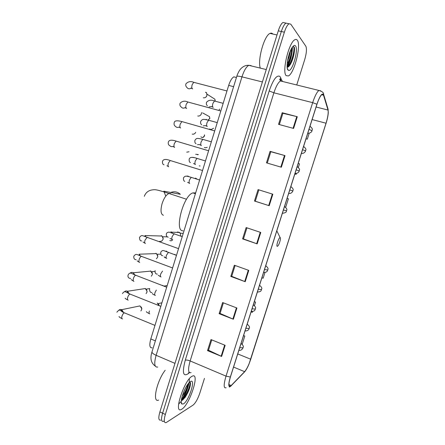 <?xml version="1.0" encoding="UTF-8"?>
<svg xmlns="http://www.w3.org/2000/svg" width="445" height="445" viewBox="0 0 445 445"><rect width="100%" height="100%" fill="white"/><g stroke="black" fill="none" stroke-linecap="round" stroke-linejoin="round"><path stroke-width="0.67" d="M152.196 347.823C149.62 348.124 149.153 345.164 150.805 338.951L228.68 85.396C230.198 80.745 231.934 77.903 233.881 76.863L235.894 77.369M287.108 66.655L290.885 54.996M181.404 399.86C184.586 394.865 186.844 389.503 188.179 383.768M284.756 22.851L282.97 22.467C281.312 23.529 279.749 26.327 278.286 30.85L159.888 411.931C158.236 417.866 158.526 420.597 160.762 420.119M287.759 23.49L285.99 23.112C284.349 24.186 282.792 26.984 281.323 31.517L162.614 413.183C160.951 419.129 161.229 421.854 163.443 421.365L163.949 421.098M181.827 409.178C189.787 404.627 200.194 372.17 192.401 376.125L192.129 376.259C184.458 379.524 173.188 413.8 181.187 409.522L181.827 409.178C189.787 404.627 200.194 372.17 192.401 376.125L192.129 376.259C184.458 379.524 173.188 413.8 181.187 409.522L181.827 409.178M286.23 75.667L288.41 75.928C294.262 73.486 301.432 45.134 297.321 40.234C296.698 39.36 295.892 39.188 294.901 39.722C288.822 42.247 281.691 72.229 286.23 75.667L288.41 75.928C294.262 73.486 301.432 45.134 297.321 40.234C296.698 39.36 295.892 39.188 294.901 39.722C288.822 42.247 281.691 72.229 286.23 75.667M230.555 386.165L230.46 386.227C228.441 386.955 228.43 383.868 230.432 376.965L316.974 104.275C318.692 99.063 320.344 95.797 321.935 94.479C322.686 93.967 323.22 94.207 323.526 95.191L328.01 110.054C328.532 112.752 327.87 117.141 326.029 123.221L250.746 359.226C248.811 364.995 246.769 369.139 244.617 371.67L230.555 386.165M230.46 386.455L244.544 371.931C245.924 370.424 247.398 367.843 248.972 364.182L326.079 123.276C327.336 119.266 328.071 115.739 328.288 112.696L328.11 109.776L323.632 94.902C322.202 92.482 319.961 95.586 316.912 104.208L230.338 377.026C228.257 384.23 228.296 387.373 230.46 386.455M292.448 47.059C292.276 53.901 290.691 60.565 287.693 67.045M189.259 378.851C189.882 382.995 186.466 393.336 182.4 399.588M181.032 401.562L178.606 404.116M282.97 22.467L285.99 23.112C284.349 24.186 282.792 26.984 281.323 31.517L162.614 413.183C160.951 419.129 161.229 421.854 163.443 421.365M279.36 124.567L282.903 113.28L297.293 116.724L282.191 112.73L278.542 124.344L293.6 128.427L297.293 116.724M282.892 113.314L282.191 112.73M267.267 163.087L270.833 151.723L285.017 155.628L270.076 151.333L266.46 162.848L281.351 167.231L285.017 155.628M270.827 151.739L270.076 151.333M272.835 194.204L258.061 189.609L254.473 201.029L269.203 205.712L272.835 194.204M258.862 189.859L255.291 201.223L269.203 205.712M255.297 201.218L254.473 201.029M225.142 345.314L210.991 339.574L207.526 350.627L221.627 356.451L225.142 345.314M211.759 339.885L208.51 350.232L221.627 356.451M208.533 350.159L207.526 350.627M236.918 308.007L222.611 302.544L219.118 313.686L233.375 319.232L236.918 308.007M223.39 302.845L220.064 313.441L233.375 319.232M220.08 313.386L219.118 313.686M248.788 270.388L234.331 265.214L230.805 276.445L245.217 281.707L248.788 270.388M235.116 265.493L231.706 276.339L245.217 281.707M231.723 276.3L230.805 276.445M260.764 232.457L246.146 227.567L242.592 238.893L257.16 243.871L260.764 232.457M246.936 227.834L243.454 238.937L257.16 243.871M243.46 238.915L242.592 238.893M296.737 84.973L304.686 59.697C306.538 53.255 306.928 48.766 305.843 46.236L290.791 24.169L289.028 23.763C287.398 24.837 285.846 27.646 284.372 32.185L165.345 414.445C163.677 420.397 163.944 423.123 166.135 422.617L193.108 405.084C195.561 403.009 197.808 398.993 199.85 393.035L204.455 378.395M294.857 173.956L296.142 174.34L296.426 173.444M298.373 167.326L299.485 163.821L298.2 163.432M307.306 139.179L306.015 138.801L307.306 139.179L309.192 133.244M261.905 277.797L263.162 278.214L264.981 272.49M254.49 305.526L255.575 302.116L254.334 301.649M251.086 311.889L252.337 312.318L252.582 311.533M242.208 344.219L244.806 336.042L243.576 335.552M288.382 198.793L287.103 198.392L288.382 198.793L285.69 207.259M255.575 302.116L254.323 301.688M244.806 336.042L243.56 335.602M296.142 174.34L294.863 173.951M165.184 370.273C156.768 380.859 151.951 403.27 158.637 400.094M187.551 384.625C187.134 388.029 185.348 391.906 182.205 396.256M185.682 387.717L183.568 392.279M183.474 403.915C188.997 400.856 196.15 378.05 190.471 381.554L188.997 382.8C184.458 387.356 179.368 402.503 181.866 404.027L183.474 403.915M181.949 400.467L185.092 397.441C188.903 391.277 190.683 386.371 190.427 382.722L189.831 381.999C191.189 383.952 185.949 397.129 181.31 400.595C184.859 395.232 187.295 389.436 188.636 383.206M190.499 383.195C190.221 387.233 188.213 392.14 184.469 397.925L182.717 400.016M165.785 196.112L163.81 191.166L180.331 194.281C177.472 191.773 174.279 191.166 170.746 192.463M280.072 237.636C278.754 237.363 275.817 246.602 277.302 246.352L277.953 245.868C279.466 244.105 281.157 237.769 280.139 237.647L280.072 237.636M195.316 192.891L192.908 192.896C183.257 195.372 173.962 231.661 183.073 230.799M137.11 306.499L139.947 305.91L141.705 308.463L141.582 309.748L140.898 310.927M141.104 306.861L141.827 308.341L141.738 309.269M145.187 288.421L147.05 291.164L146.911 292.276L146.082 293.611M146.594 289.634L147.05 291.853M150.532 270.899L152.407 273.775L152.262 274.743L151.256 276.228M152.09 272.373L152.385 274.376M155.895 253.305L156.456 253.594L157.775 256.292L157.636 257.132L156.423 258.773M157.586 255.068L157.741 256.826M161.274 235.644L161.986 236.028L163.165 238.72L163.026 239.46L161.591 241.24L159.527 241.39M163.076 237.719L163.115 239.21M189.058 151.767L186.722 152.162M195.689 132.337C195.082 133.544 194.154 134.167 192.902 134.206L192.223 134.106M201.513 112.579L201.374 113.781C200.784 115.322 199.733 116.084 198.209 116.062L197.752 115.978M201.385 113.742L200.767 114.927M206.168 92.421L206.641 92.988L206.942 95.541C206.296 97.182 205.167 97.945 203.554 97.833L203.298 97.778M206.936 95.541L206.085 96.966M157.213 302.989L159.093 305.609M158.637 304.219L159.165 305.637M162.62 285.356L162.976 285.523M175.063 254.273L174.824 254.662M177.455 231.973L179.802 232.513L180.842 235.561M195.511 178.095L196.729 178.89M200.128 165.985L199.26 165.868M207.214 147.295L205.701 147.801L204.35 147.495M213.589 128.282L211.047 129.545L209.562 129.017M219.674 109.097L218.857 110.349M272.841 34.031L272.818 34.009C272.067 33.08 271.133 32.88 270.02 33.408C264.219 35.472 257.36 60.097 260.286 68.113M292.337 47.215L291.408 52.315L291.086 49.334M291.408 52.315C290.757 56.532 289.35 60.292 287.186 63.602M290.418 50.763C290.223 53.817 289.256 57.21 287.514 60.932M287.159 67.284C288.165 67.306 289.272 66.261 290.474 64.158C293.472 59.079 295.302 49.529 294.19 47.042L292.988 46.402M288.004 69.999L288.349 70.282C291.97 72.913 298.845 49.718 295.536 45.935C294.796 44.989 293.783 45.34 292.51 46.975C288.555 51.815 285.462 67.868 288.004 69.999M293.211 46.369C295.552 47.142 291.892 63.268 287.481 67.267M294.356 47.626C295.018 50.758 293.016 59.613 289.984 64.731L289.005 66.255M289.25 53.839L288.11 57.9M155.383 340.876L150.805 338.951M233.608 86.664L228.68 85.396M251.102 65.604L248.788 65.326C246.274 66.761 244.005 70.599 241.963 76.852L156.123 355.299C153.881 363.643 154.432 367.559 157.769 367.047M174.974 363.376L156.123 355.299C153.347 354.053 151.962 352.941 151.973 351.951L152.029 351.772M159.888 411.931L165.345 414.445M278.286 30.85L284.372 32.185M155.272 366.074C151.005 363.092 149.909 358.381 151.973 351.951L236.779 76.368C237.207 75.962 238.932 76.123 241.963 76.852L262.405 81.958M266.26 69.559L248.788 65.326C245.968 65.17 243.432 66.188 241.173 68.38C238.77 70.577 236.701 76.217 236.779 76.368L236.746 76.462M189.487 372.61L188.09 373.789C183.006 376.932 182.072 372.393 185.281 360.161L269.192 90.969L273.892 92.799L190.148 360.951C187.796 369.428 188.113 373.327 191.089 372.654M269.192 90.969C273.197 79.483 276.79 74.643 279.966 76.451L282.191 81.062M282.419 81.129L280.461 80.957C278.17 82.481 275.978 86.425 273.892 92.799L312.663 102.662C314.804 96.153 316.885 92.082 318.898 90.446L320.723 90.825M229.353 387.083L231.194 385.821M328.11 109.776L327.748 108.107M243.821 372.688L244.544 371.931M323.632 94.902L323.621 94.357C323.788 92.738 322.213 91.436 318.898 90.446L280.461 80.957L279.688 79.305L280.005 78.96L280.489 79.433L280.667 77.558M316.912 104.208L312.663 102.662L226.021 376.131L230.338 377.026M226.138 387.712C223.574 388.607 223.535 384.747 226.021 376.131L190.148 360.951C187.985 360.111 186.366 359.849 185.281 360.161M188.09 373.789L189.108 372.176M326.029 123.221L312.123 119.555M328.01 110.054L316.106 107.006M323.526 95.191L321.635 94.724M231.267 385.542L228.919 384.541M244.617 371.67L233.575 367.075M250.746 359.226L237.747 353.925M260.264 232.29L256.665 243.693M248.293 270.215L244.728 281.524M236.429 307.823L232.891 319.032M224.658 345.12L221.148 356.234M272.334 194.048L268.702 205.551M284.5 155.483L280.839 167.081M296.776 116.59L293.083 128.288M163.421 215.274C160.779 214.334 160.334 210.463 162.08 203.671C163.966 198.058 166.269 194.66 168.989 193.469L170.085 193.38L171.369 194.254M163.81 191.166L164.711 192.129M125.028 313.085L124.372 312.829C123.471 313.197 122.692 314.259 122.036 316.017C121.491 317.958 121.663 318.92 122.553 318.904M118.676 310.382C119.555 309.459 120.573 309.225 121.735 309.681L123.588 312.49M130.652 294.284L130.018 294.078C129.139 294.434 128.383 295.463 127.748 297.177C127.198 299.129 127.365 300.125 128.238 300.169M124.327 291.848C125.267 290.913 126.33 290.713 127.515 291.252L129.178 293.728M136.298 275.411L135.68 275.244C134.829 275.589 134.095 276.59 133.483 278.259C132.933 280.216 133.088 281.251 133.945 281.351M130.012 273.213C131.019 272.284 132.121 272.134 133.316 272.763L134.779 274.882M165.373 257.772L164.728 257.51M141.961 256.454L141.371 256.326C140.548 256.659 139.836 257.638 139.246 259.257C138.69 261.232 138.834 262.3 139.674 262.455M156.456 253.594L139.129 254.195L140.375 255.947M172.527 239.838C171.776 240.862 170.874 241.068 169.818 240.461M147.645 237.419L147.089 237.33L145.026 240.178C144.469 242.163 144.603 243.265 145.432 243.482M161.986 236.028L144.959 235.561L145.971 236.924M170.919 160.723L170.213 160.506L168.41 163.054C167.837 165.084 167.932 166.33 168.694 166.78M198.242 154.537L195.672 154.254M176.765 141.299L176.059 141.087L174.318 143.568C173.745 145.61 173.828 146.889 174.573 147.406L174.635 147.423M174.262 147.162L172.888 146.433C171.659 146.844 170.613 146.577 169.745 145.632C168.455 145.064 167.999 143.841 168.366 141.955C169.139 139.947 171.703 139.658 176.059 141.087L208.605 150.766M171.915 140.192L173.205 140.381M202.792 137.499L204.388 135.975C203.465 137.683 202.314 137.967 200.929 136.821M182.628 121.785L181.933 121.585L180.247 123.999C179.669 126.052 179.747 127.37 180.475 127.943L180.626 127.988M178.901 127.142C177.544 127.698 176.398 127.437 175.458 126.352C174.195 125.579 173.778 124.339 174.212 122.636C174.446 120.645 177.021 120.295 181.933 121.585L214.696 130.925M204.444 134.868L204.388 135.975M208.065 120.078L209.734 118.515L208.049 120.072M206.602 119.738L206.202 119.321M188.519 102.189L187.835 102L186.205 104.347C185.626 106.411 185.693 107.762 186.405 108.402L186.639 108.469M184.97 107.735C183.479 108.474 182.228 108.23 181.21 106.995C179.969 106.06 179.596 104.809 180.08 103.234C182.25 101.026 184.836 100.615 187.835 102L220.82 110.989M208.032 115.872L209.478 116.668L209.734 118.515M194.437 82.503L193.764 82.325L192.19 84.611C191.606 86.686 191.662 88.077 192.357 88.778L192.679 88.861M191.061 88.221C189.448 89.167 188.09 88.944 186.989 87.559C185.799 86.48 185.459 85.206 185.977 83.749C188.213 81.491 190.81 81.018 193.764 82.325L226.972 90.964M213.583 98.373L214.891 99.207L215.102 100.987M239.727 347.69L243.065 347.829C242.558 347.183 245 347.005 241.084 343.406M149.387 310.972C148.841 312.874 148.964 313.831 149.759 313.831M245.885 328.271L249.2 328.521C248.699 327.826 251.136 327.698 247.209 324.11M156.334 290.073L155.044 292.476C154.498 294.395 154.615 295.38 155.388 295.435M252.076 308.769L255.363 309.125C254.829 308.246 257.371 308.496 253.361 304.719M162.547 271.072L160.728 273.909C160.178 275.839 160.283 276.857 161.046 276.968M258.289 289.183L261.549 289.645C261.048 288.966 263.49 288.749 259.541 285.251M168.9 252.499L168.405 252.41L166.436 255.269C165.879 257.204 165.974 258.256 166.725 258.423M166.68 251.219L167.025 251.898M264.536 269.514L267.768 270.082C267.273 269.358 269.709 269.18 265.748 265.687M174.54 233.825L174.073 233.77L172.165 236.545C171.609 238.492 171.692 239.577 172.426 239.805M170.874 231.678L172.549 233.225M283.426 209.984L286.574 210.88C285.768 210.963 287.954 212.476 282.364 213.333M191.84 177.549L191.228 177.355L189.492 179.919C188.925 181.899 188.986 183.084 189.67 183.479M185.877 176.192L187.885 176.053L188.958 176.693M289.778 189.965L292.899 190.972C291.976 192.869 290.563 193.692 288.672 193.447M197.608 158.576L196.996 158.392L195.316 160.884C194.749 162.876 194.799 164.094 195.466 164.55M192.023 157.352L194.259 157.663M296.159 169.862L299.251 170.98C298.69 172.627 297.271 173.461 295.013 173.478M203.398 139.524L202.792 139.346L201.168 141.771C200.595 143.774 200.634 145.031 201.285 145.537L201.374 145.565M199.427 144.553L197.469 144.697M302.567 149.67L305.632 150.899C304.725 152.796 303.301 153.636 301.376 153.425M209.211 120.384L208.61 120.217L207.042 122.575C206.463 124.589 206.491 125.885 207.131 126.452L207.292 126.497M205.368 125.624L203.226 125.874M309.002 129.384L312.045 130.73C311.494 132.371 310.065 133.227 307.768 133.289M215.052 101.165L214.457 101.004L212.938 103.307C212.36 105.332 212.376 106.655 212.999 107.284L213.238 107.351M211.347 106.589L209.005 106.972M291.87 61.265C293.461 56.026 294.24 51.297 294.201 47.07M287.181 67.284C289.584 62.4 291.158 56.882 291.903 50.73M236.429 77.502L233.881 76.863M230.46 386.227L229.042 385.62M328.288 112.696L328.093 109.259L323.621 94.357M229.976 386.432L230.26 386.138M289.028 23.763L285.99 23.112M280.856 80.272L280.489 79.433M181.265 402.252L181.866 404.027M185.092 397.441L184.469 397.925M186.527 199.249L168.989 193.469C160.701 190.849 156.89 189.759 154.788 189.704C149.425 189.715 145.927 191.917 144.302 196.323M192.908 192.896L195.416 193.709M280.139 237.647L276.812 230.821M121.886 318.609C119.644 317.374 118.72 316.679 119.115 316.506M154.966 325.401L124.372 312.829C119.9 311.25 120.4 307.946 116.863 312.206M122.954 312.184L121.201 310.015L121.735 309.681L139.947 305.91M127.604 299.863C125.735 298.918 124.928 298.361 125.195 298.178M160.817 306.338L130.018 294.078L125.368 291.731C124.227 291.564 123.265 292.193 122.492 293.605M128.538 293.439L127.209 291.481L127.515 291.252L145.437 288.532M149.72 288.577L146.205 289.122M133.35 281.04L131.175 279.588M130.685 278.42C129.64 278.531 127.315 277.875 128.138 274.927C128.816 273.675 129.629 273.074 130.574 273.13C131.803 273.135 131.403 273.503 135.68 275.244L166.697 287.197M134.14 274.61L133.316 272.763L150.938 271.094M154.955 271.406L151.673 271.723M139.118 262.144L137.127 260.865M136.164 259.691C134.407 259.641 133.622 258.467 133.811 256.17C136.02 253.639 135.986 254.023 141.371 256.326L172.604 267.968M160.723 254.128L157.157 254.262M139.129 254.195L139.758 255.703M171.815 240.556L172.727 239.733M144.914 243.17L143.073 242.03M141.677 240.879C140.292 241.129 139.574 239.95 139.513 237.335C141.833 234.743 141.71 235.338 147.089 237.33L178.54 248.655M167.364 236.862L162.653 236.746M144.959 235.561L145.393 236.707M168.344 166.519L166.903 165.729M164.06 164.839C162.759 164.455 162.253 163.243 162.547 161.196C163.387 159.132 165.946 158.904 170.213 160.506L202.536 170.518M197.608 154.843L198.331 154.56M180.208 127.726L178.884 127.048M204.544 134.896L204.528 136.059M186.182 108.213L184.898 107.579M209.868 118.62L209.478 116.668L202.575 112.874M192.179 88.616L190.922 88.021M205.484 92.243L206.641 92.988M215.23 101.11L214.891 99.207L207.064 94.195M243.037 347.912C241.991 349.842 240.617 350.621 238.909 350.254M149.197 313.575C145.91 311.884 146.906 312.257 146.394 311.622M161.902 302.817L158.159 303.612M249.178 328.588C248.494 330.29 247.114 331.069 245.039 330.935M154.86 295.174C152.991 294.301 152.145 293.745 152.323 293.511M151.962 292.409C150.377 292.721 149.57 291.57 149.542 288.955M167.198 285.568L163.955 286.068M255.341 309.186C254.64 309.642 255.808 311.205 251.197 311.539M160.55 276.701L158.214 275.238M157.358 274.092C155.605 274.092 154.866 272.941 155.138 270.632M261.532 289.695C260.809 290.196 262.027 291.686 257.377 292.059M166.263 258.156L164.083 256.843M162.787 255.691C161.374 255.786 160.695 254.629 160.756 252.232C161.674 250.846 162.653 250.307 163.693 250.602L176.481 255.352M166.13 251.019L166.519 251.698M267.751 270.121C267.106 270.649 267.968 272.257 263.585 272.501M171.998 239.538L169.957 238.353M168.243 237.218C166.664 236.801 166.052 235.65 166.397 233.759C166.597 232.885 167.481 232.335 169.044 232.106L182.228 236.64M172.093 233.058L171.731 232.168L179.802 232.513M183.24 233.341L180.425 233.23M189.353 183.24L187.606 182.333M184.825 181.332C183.83 181.21 183.373 180.053 183.462 177.867C185.198 175.608 185.949 175.758 191.228 177.355L199.621 180.008M284.544 206.469C288.605 210.157 286.057 209.884 286.574 210.88M195.183 164.327L193.508 163.487M190.427 162.559C189.414 162.264 189.008 161.107 189.197 159.082C189.909 157.046 192.507 156.818 196.996 158.392L205.473 160.968M290.863 186.544C294.846 190.004 292.437 190.104 292.905 190.972M201.04 145.337L199.427 144.558M196.056 143.707C194.977 143.168 194.61 142.005 194.96 140.22C196.623 138.306 196.173 137.772 202.792 139.346L211.347 141.838M297.216 166.536C301.282 170.218 298.751 169.895 299.257 170.963M206.925 126.274L205.356 125.551M201.719 124.789C200.656 124.066 200.333 122.898 200.745 121.274C202.697 118.693 203.282 119.188 208.61 120.217L217.243 122.631M303.596 146.433C307.578 149.865 305.181 149.959 305.643 150.872M212.832 107.134L211.303 106.455M207.42 105.793C206.397 104.942 206.107 103.757 206.552 102.255C208.605 100.03 211.242 99.613 214.457 101.004L223.173 103.34M310.004 126.235C313.97 129.64 311.611 129.734 312.056 130.697M270.02 33.408L277.007 34.955M287.32 68.391L288.349 70.282M290.474 64.158L289.984 64.731"/></g></svg>
